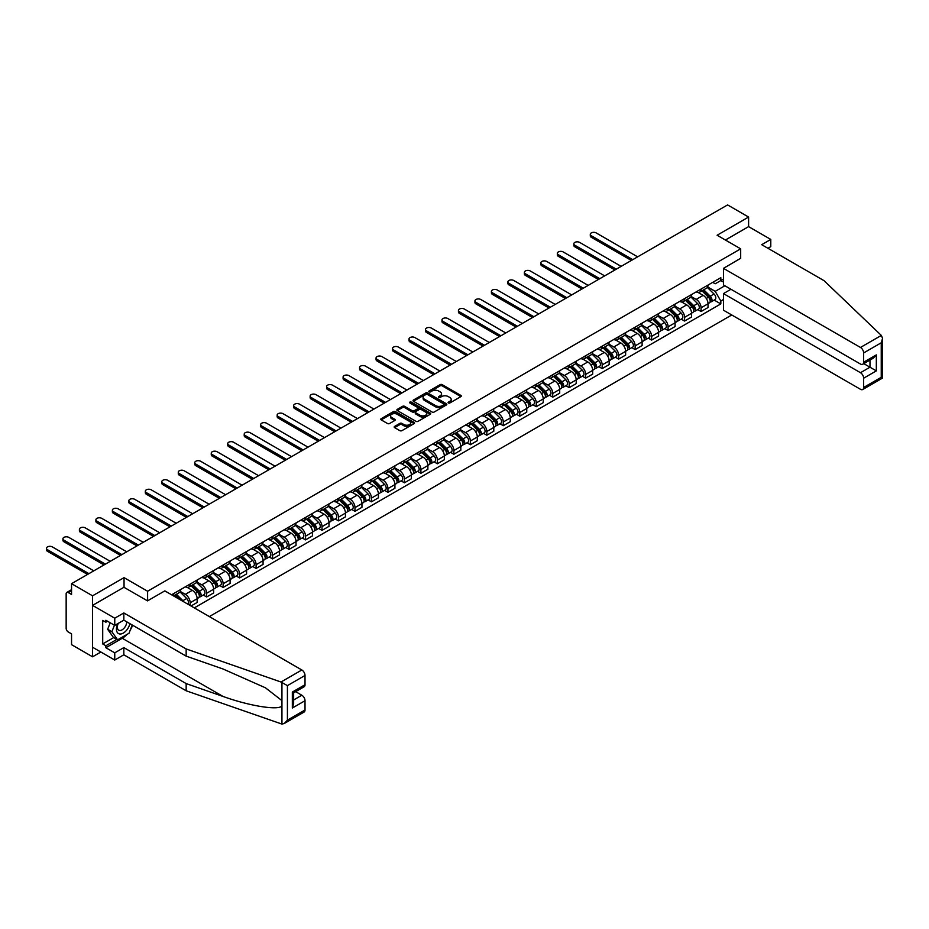 <?xml version="1.0" encoding="UTF-8"?>
<svg xmlns="http://www.w3.org/2000/svg" width="929" height="929" viewBox="0 0 929 929"><rect width="100%" height="100%" fill="white"/><g stroke="black" fill="none" stroke-linecap="round" stroke-linejoin="round"><path stroke-width="1.39" d="M448.393 402.977A1.022 0.592 0 0 0 449.845 402.977L460.865 396.613A1.463 0.848 0 0 0 461.295 396.009A1.463 0.848 0 0 0 460.865 395.417L442.204 384.641A1.463 0.848 0 0 0 440.125 384.641L429.105 391.004A1.022 0.592 0 0 0 430.568 391.841L431.985 391.016A4.691 2.706 0 0 1 438.627 391.016L440.183 391.91A4.691 2.706 0 0 1 441.554 393.826A4.691 2.706 0 0 1 440.183 395.742L438.755 396.567A1.022 0.592 0 0 0 440.207 397.403L441.635 396.578A4.691 2.706 0 0 1 448.266 396.578L449.822 397.484A4.691 2.706 0 0 1 451.204 399.4A4.691 2.706 0 0 1 449.822 401.316L448.393 402.141A1.022 0.592 0 0 0 448.393 402.977L448.393 402.141M394.604 426.423A1.463 0.848 0 0 0 394.175 427.026A1.463 0.848 0 0 0 394.604 427.63L399.842 430.65A1.463 0.848 0 0 0 401.92 430.65L414.148 423.589A1.463 0.848 0 0 0 414.578 422.985A1.463 0.848 0 0 0 414.148 422.381L395.487 411.605A1.463 0.848 0 0 0 393.408 411.605L381.18 418.677A1.463 0.848 0 0 0 380.751 419.269A1.463 0.848 0 0 0 381.18 419.873L387.509 423.519A1.463 0.848 0 0 0 389.576 423.519L394.813 420.5A1.463 0.848 0 0 0 395.243 419.896A1.463 0.848 0 0 0 394.813 419.304L391.678 417.493A3.925 2.264 0 0 1 390.528 415.89A3.925 2.264 0 0 1 392.955 413.8A3.925 2.264 0 0 1 397.229 414.288L409.515 421.383A3.925 2.264 0 0 1 410.664 422.985A3.925 2.264 0 0 1 408.237 425.076A3.925 2.264 0 0 1 403.964 424.588L401.92 423.403A1.463 0.848 0 0 0 399.842 423.403L394.604 426.423L394.604 427.63M147.606 591.239L124.045 577.641L92.563 595.814L71.545 583.679L727.581 204.914L748.6 217.049L717.118 235.234L740.68 248.833L147.606 591.239L147.606 600.819M432.09 412.035A1.463 0.848 0 0 0 434.168 412.035L446.408 404.963A1.463 0.848 0 0 0 446.826 404.37A1.463 0.848 0 0 0 446.408 403.767L427.735 392.99A1.463 0.848 0 0 0 425.668 392.99L413.428 400.051A1.463 0.848 0 0 0 412.999 400.654A1.463 0.848 0 0 0 413.428 401.258L432.09 412.035M410.258 403.198A1.022 0.592 0 0 1 411.303 403.337L411.303 402.118L430.278 413.08A1.463 0.848 0 0 1 430.708 413.672A1.463 0.848 0 0 1 430.278 414.276L418.038 421.336A1.463 0.848 0 0 1 415.971 421.336L397.298 410.56L402.536 407.564L402.536 406.345L397.298 409.364A1.463 0.848 0 0 0 396.869 409.968A1.463 0.848 0 0 0 397.298 410.56L397.298 409.364M402.536 407.564A1.463 0.848 0 0 1 404.614 407.564L404.614 406.345A1.463 0.848 0 0 0 402.536 406.345M404.614 406.345L412.186 410.711A1.463 0.848 0 0 0 414.253 410.711L417.725 408.702A1.463 0.848 0 0 0 418.155 408.11A1.463 0.848 0 0 0 417.725 407.506L409.852 402.954A1.022 0.592 0 0 1 411.303 402.118M92.563 595.814L92.563 656.803L71.545 644.668L71.545 633.868L68.27 631.987A2.984 1.73 -120 0 1 66.156 628.318L66.156 593.805A2.984 1.73 -120 0 1 66.772 592.435L71.545 589.683M209.35 616.577L731.75 314.977M92.563 656.803L100.855 652.019M71.545 583.679L71.545 594.467L68.27 592.586A2.984 1.73 -120 0 0 66.772 592.435M767.935 248.287L770.791 246.638L770.791 239.438L748.6 226.63L748.6 217.049M701.07 289.082A6.875 3.971 60 0 1 699.642 292.17L706.609 288.141A6.875 3.971 -120 0 0 708.037 285.064M691.164 296.49L696.204 299.393A6.875 3.971 60 0 1 701.07 307.813L708.037 303.783A6.875 3.971 -120 0 0 703.172 295.364L698.19 292.484M708.037 303.783L708.037 307.511L701.07 311.529L697.725 309.601M699.642 292.17A6.875 3.971 60 0 1 696.262 291.857M701.07 307.813L701.07 311.529M684.58 298.604A6.875 3.971 60 0 1 683.163 301.681L690.131 297.663A6.875 3.971 -120 0 0 691.559 294.574M681.236 319.111L684.58 321.051L691.559 317.021L691.559 313.294A6.875 3.971 -120 0 0 686.694 304.886L681.712 302.006M683.163 301.681A6.875 3.971 60 0 1 679.773 301.379M674.686 306.001L679.726 308.904A6.875 3.971 60 0 1 684.58 317.323L684.58 321.051M668.102 308.114A6.875 3.971 60 0 1 666.685 311.203L673.653 307.174A6.875 3.971 -120 0 0 675.081 304.085M664.758 328.634L668.102 330.561L675.081 326.532L675.081 322.816A6.875 3.971 -120 0 0 670.215 314.397L665.222 311.517M666.685 311.203A6.875 3.971 60 0 1 663.294 310.89M658.208 315.512L663.248 318.426A6.875 3.971 60 0 1 668.102 326.834L668.102 330.561M651.624 317.625A6.875 3.971 60 0 1 650.195 320.714L657.175 316.684A6.875 3.971 -120 0 0 658.591 313.607M648.279 338.144L651.624 340.072L658.591 336.054L658.591 332.327A6.875 3.971 -120 0 0 653.737 323.907L648.744 321.028M650.195 320.714A6.875 3.971 60 0 1 646.816 320.4M641.73 325.034L646.77 327.937A6.875 3.971 60 0 1 651.624 336.356L651.624 340.072M635.146 327.147A6.875 3.971 60 0 1 633.717 330.225L640.696 326.207A6.875 3.971 -120 0 0 642.113 323.118M631.801 347.655L635.146 349.594L642.113 345.565L642.113 341.849A6.875 3.971 -120 0 0 637.259 333.43L632.266 330.55M633.717 330.225A6.875 3.971 60 0 1 630.338 329.923M625.252 334.545L630.28 337.448A6.875 3.971 60 0 1 635.146 345.867L635.146 349.594M618.668 336.658A6.875 3.971 60 0 1 617.239 339.747L624.218 335.717A6.875 3.971 -120 0 0 625.635 332.628M615.323 357.177L618.668 359.105L625.635 355.075L625.635 351.359A6.875 3.971 -120 0 0 620.781 342.94L615.788 340.06M617.239 339.747A6.875 3.971 60 0 1 613.86 339.433M608.774 344.055L613.802 346.97A6.875 3.971 60 0 1 618.668 355.389L618.668 359.105M602.178 346.169A6.875 3.971 60 0 1 600.761 349.258L607.729 345.228A6.875 3.971 -120 0 0 609.157 342.151M598.845 366.688L602.178 368.616L609.157 364.598L609.157 360.87A6.875 3.971 -120 0 0 604.291 352.451L599.31 349.571M600.761 349.258A6.875 3.971 60 0 1 597.382 348.944M592.284 353.577L597.324 356.481A6.875 3.971 60 0 1 602.178 364.9L602.178 368.616M585.7 355.691A6.875 3.971 60 0 1 584.283 358.768L591.25 354.75A6.875 3.971 -120 0 0 592.679 351.661M582.355 376.199L585.7 378.138L592.679 374.108L592.679 370.392A6.875 3.971 -120 0 0 587.813 361.973L582.82 359.093M584.283 358.768A6.875 3.971 60 0 1 580.892 358.466M575.806 363.088L580.846 365.991A6.875 3.971 60 0 1 585.7 374.41L585.7 378.138M569.222 365.202A6.875 3.971 60 0 1 567.805 368.29L574.772 364.261A6.875 3.971 -120 0 0 576.201 361.172M565.877 385.721L569.222 387.648L576.201 383.619L576.201 379.903A6.875 3.971 -120 0 0 571.335 371.484L566.342 368.604M567.805 368.29A6.875 3.971 60 0 1 564.414 367.977M559.328 372.599L564.367 375.513A6.875 3.971 60 0 1 569.222 383.932L569.222 387.648M552.743 374.712A6.875 3.971 60 0 1 551.315 377.801L558.294 373.783A6.875 3.971 -120 0 0 559.711 370.694M549.399 395.231L552.743 397.159L559.711 393.141L559.711 389.414A6.875 3.971 -120 0 0 554.857 380.995L549.863 378.115M551.315 377.801A6.875 3.971 60 0 1 547.936 377.488M542.85 382.121L547.878 385.024A6.875 3.971 60 0 1 552.743 393.443L552.743 397.159M536.265 384.234A6.875 3.971 60 0 1 534.837 387.323L541.816 383.294A6.875 3.971 -120 0 0 543.233 380.205M532.921 404.742L536.265 406.681L543.233 402.652L543.233 398.936A6.875 3.971 -120 0 0 538.379 390.517L533.385 387.637M534.837 387.323A6.875 3.971 60 0 1 531.458 387.01M526.371 391.632L531.4 394.535A6.875 3.971 60 0 1 536.265 402.954L536.265 406.681M519.787 393.745A6.875 3.971 60 0 1 518.359 396.834L525.326 392.804A6.875 3.971 -120 0 0 526.755 389.727M516.443 414.264L519.787 416.192L526.755 412.162L526.755 408.446A6.875 3.971 -120 0 0 521.901 400.027L516.907 397.147M518.359 396.834A6.875 3.971 60 0 1 514.98 396.52M509.882 401.142L514.921 404.057A6.875 3.971 60 0 1 519.787 412.476L519.787 416.192M503.297 403.267A6.875 3.971 60 0 1 501.881 406.345L508.848 402.327A6.875 3.971 -120 0 0 510.276 399.238M499.965 423.775L503.297 425.703L510.276 421.685L510.276 417.957A6.875 3.971 -120 0 0 505.411 409.55L500.429 406.658M501.881 406.345A6.875 3.971 60 0 1 498.501 406.043M493.404 410.664L498.443 413.568A6.875 3.971 60 0 1 503.297 421.987L503.297 425.703M486.819 412.778A6.875 3.971 60 0 1 485.402 415.867L492.37 411.837A6.875 3.971 -120 0 0 493.798 408.748M483.475 433.297L486.819 435.225L493.798 431.195L493.798 427.479A6.875 3.971 -120 0 0 488.933 419.06L483.939 416.18M485.402 415.867A6.875 3.971 60 0 1 482.012 415.553M476.925 420.175L481.965 423.09A6.875 3.971 60 0 1 486.819 431.497L486.819 435.225M470.341 422.289A6.875 3.971 60 0 1 468.924 425.377L475.892 421.348A6.875 3.971 -120 0 0 477.309 418.271M466.997 442.808L470.341 444.736L477.309 440.706L477.309 436.99A6.875 3.971 -120 0 0 472.455 428.571L467.461 425.691M468.924 425.377A6.875 3.971 60 0 1 465.534 425.064M460.447 429.697L465.487 432.6A6.875 3.971 60 0 1 470.341 441.02L470.341 444.736M453.863 431.811A6.875 3.971 60 0 1 452.435 434.888L459.414 430.87A6.875 3.971 -120 0 0 460.83 427.781M450.519 452.318L453.863 454.246L460.83 450.228L460.83 446.501A6.875 3.971 -120 0 0 455.976 438.093L450.983 435.202M452.435 434.888A6.875 3.971 60 0 1 449.055 434.586M443.969 439.208L448.997 442.111A6.875 3.971 60 0 1 453.863 450.53L453.863 454.246M437.385 441.321A6.875 3.971 60 0 1 435.956 444.41L442.936 440.381A6.875 3.971 -120 0 0 444.352 437.292M434.04 461.841L437.385 463.768L444.352 459.739L444.352 456.023A6.875 3.971 -120 0 0 439.498 447.604L434.505 444.724M435.956 444.41A6.875 3.971 60 0 1 432.577 444.097M427.491 448.719L432.519 451.633A6.875 3.971 60 0 1 437.385 460.041L437.385 463.768M420.907 450.832A6.875 3.971 60 0 1 419.478 453.921L426.446 449.891A6.875 3.971 -120 0 0 427.874 446.814M417.562 471.351L420.907 473.279L427.874 469.261L427.874 465.534A6.875 3.971 -120 0 0 423.009 457.114L418.027 454.235M419.478 453.921A6.875 3.971 60 0 1 416.099 453.607M411.001 458.241L416.041 461.144A6.875 3.971 60 0 1 420.907 469.563L420.907 473.279M404.417 460.354A6.875 3.971 60 0 1 403 463.432L409.968 459.414A6.875 3.971 -120 0 0 411.396 456.325M401.073 480.862L404.417 482.801L411.396 478.772L411.396 475.044A6.875 3.971 -120 0 0 406.53 466.637L401.549 463.757M403 463.432A6.875 3.971 60 0 1 399.609 463.13M394.523 467.751L399.563 470.655A6.875 3.971 60 0 1 404.417 479.074L404.417 482.801M387.939 469.865A6.875 3.971 60 0 1 386.522 472.954L393.49 468.924A6.875 3.971 -120 0 0 394.918 465.835M384.594 490.384L387.939 492.312L394.918 488.282L394.918 484.566A6.875 3.971 -120 0 0 390.052 476.147L385.059 473.267M386.522 472.954A6.875 3.971 60 0 1 383.131 472.64M378.045 477.262L383.085 480.177A6.875 3.971 60 0 1 387.939 488.584L387.939 492.312M371.461 479.376A6.875 3.971 60 0 1 370.032 482.465L377.011 478.435A6.875 3.971 -120 0 0 378.428 475.358M368.116 499.895L371.461 501.823L378.428 497.805L378.428 494.077A6.875 3.971 -120 0 0 373.574 485.658L368.581 482.778M370.032 482.465A6.875 3.971 60 0 1 366.653 482.151M361.567 486.784L366.607 489.688A6.875 3.971 60 0 1 371.461 498.107L371.461 501.823M354.983 488.898A6.875 3.971 60 0 1 353.554 491.975L360.533 487.957A6.875 3.971 -120 0 0 361.95 484.868M351.638 509.406L354.983 511.345L361.95 507.315L361.95 503.599A6.875 3.971 -120 0 0 357.096 495.18L352.103 492.3M353.554 491.975A6.875 3.971 60 0 1 350.175 491.673M345.089 496.295L350.117 499.198A6.875 3.971 60 0 1 354.983 507.617L354.983 511.345M338.504 498.408A6.875 3.971 60 0 1 337.076 501.497L344.055 497.468A6.875 3.971 -120 0 0 345.472 494.379M335.16 518.928L338.504 520.855L345.472 516.826L345.472 513.11A6.875 3.971 -120 0 0 340.618 504.691L335.624 501.811M337.076 501.497A6.875 3.971 60 0 1 333.697 501.184M328.611 505.806L333.639 508.72A6.875 3.971 60 0 1 338.504 517.139L338.504 520.855M322.015 507.919A6.875 3.971 60 0 1 320.598 511.008L327.565 506.979A6.875 3.971 -120 0 0 328.994 503.901M318.682 528.438L322.015 530.366L328.994 526.348L328.994 522.621A6.875 3.971 -120 0 0 324.128 514.202L319.146 511.322M320.598 511.008A6.875 3.971 60 0 1 317.219 510.695M312.121 515.328L317.161 518.231A6.875 3.971 60 0 1 322.015 526.65L322.015 530.366M305.536 517.441A6.875 3.971 60 0 1 304.12 520.519L311.087 516.501A6.875 3.971 -120 0 0 312.516 513.412M302.192 537.949L305.536 539.888L312.516 535.859L312.516 532.143A6.875 3.971 -120 0 0 307.65 523.724L302.668 520.844M304.12 520.519A6.875 3.971 60 0 1 300.729 520.217M295.643 524.839L300.682 527.742A6.875 3.971 60 0 1 305.536 536.161L305.536 539.888M289.058 526.952A6.875 3.971 60 0 1 287.642 530.041L294.609 526.011A6.875 3.971 -120 0 0 296.037 522.934M285.714 547.471L289.058 549.399L296.037 545.369L296.037 541.653A6.875 3.971 -120 0 0 291.172 533.234L286.178 530.354M287.642 530.041A6.875 3.971 60 0 1 284.251 529.727M279.164 534.349L284.204 537.264A6.875 3.971 60 0 1 289.058 545.683L289.058 549.399M272.58 536.474A6.875 3.971 60 0 1 271.152 539.552L278.131 535.534A6.875 3.971 -120 0 0 279.548 532.445M269.236 556.982L272.58 558.91L279.548 554.892L279.548 551.164A6.875 3.971 -120 0 0 274.694 542.745L269.7 539.865M271.152 539.552A6.875 3.971 60 0 1 267.773 539.238M262.686 543.871L267.715 546.775A6.875 3.971 60 0 1 272.58 555.194L272.58 558.91M256.102 545.985A6.875 3.971 60 0 1 254.674 549.074L261.653 545.044A6.875 3.971 -120 0 0 263.07 541.955M252.758 566.504L256.102 568.432L263.07 564.402L263.07 560.686A6.875 3.971 -120 0 0 258.216 552.267L253.222 549.387M254.674 549.074A6.875 3.971 60 0 1 251.294 548.76M246.208 553.382L251.236 556.285A6.875 3.971 60 0 1 256.102 564.704L256.102 568.432M239.624 555.496A6.875 3.971 60 0 1 238.196 558.584L245.163 554.555A6.875 3.971 -120 0 0 246.591 551.478M236.28 576.015L239.624 577.943L246.591 573.913L246.591 570.197A6.875 3.971 -120 0 0 241.737 561.778L236.744 558.898M238.196 558.584A6.875 3.971 60 0 1 234.816 558.271M229.718 562.893L234.758 565.807A6.875 3.971 60 0 1 239.624 574.227L239.624 577.943M223.134 565.018A6.875 3.971 60 0 1 221.717 568.095L228.685 564.077A6.875 3.971 -120 0 0 230.113 560.988M219.801 585.525L223.134 587.453L230.113 583.435L230.113 579.708A6.875 3.971 -120 0 0 225.248 571.3L220.266 568.409M221.717 568.095A6.875 3.971 60 0 1 218.338 567.793M213.24 572.415L218.28 575.318A6.875 3.971 60 0 1 223.134 583.737L223.134 587.453M206.656 574.528A6.875 3.971 60 0 1 205.239 577.617L212.207 573.588A6.875 3.971 -120 0 0 213.635 570.499M203.312 595.048L206.656 596.975L213.635 592.946L213.635 589.23A6.875 3.971 -120 0 0 208.77 580.811L203.776 577.931M205.239 577.617A6.875 3.971 60 0 1 201.848 577.304M196.762 581.926L201.802 584.84A6.875 3.971 60 0 1 206.656 593.248L206.656 596.975M190.178 584.039A6.875 3.971 60 0 1 188.761 587.128L195.729 583.098A6.875 3.971 -120 0 0 197.145 580.021M191.026 605.998L197.157 602.456L197.157 598.74A6.875 3.971 -120 0 0 192.291 590.321L187.298 587.442M188.761 587.128A6.875 3.971 60 0 1 185.37 586.814M180.284 591.448L185.324 594.351A6.875 3.971 60 0 1 190.178 602.77L190.178 605.511M173.549 595.907L179.251 592.621A6.875 3.971 -120 0 0 180.667 589.532M173.7 593.561A6.875 3.971 60 0 1 173.189 595.698M723.459 282.068L720.823 280.546L715.225 283.775L712.74 282.346M707.654 286.968L715.225 291.346L724.887 285.76M723.459 299.51L720.823 301.042L715.225 291.346M194.3 607.891L720.823 303.911L720.823 301.042M723.459 279.025L720.823 280.546L720.823 277.678L171.586 594.781M740.68 248.833L740.68 258.401M124.045 577.641L124.045 587.337M714.204 300.09L720.823 303.911M448.812 403.116L449.822 402.536A4.691 2.706 0 0 0 451.204 400.62L451.204 399.4M441.554 393.826L441.554 395.046A4.691 2.706 0 0 1 440.183 396.962L439.162 397.554M460.865 395.417L460.865 396.613L442.204 385.86A1.463 0.848 0 0 0 440.125 385.86L429.523 391.98M446.408 403.767L446.408 404.963L427.735 394.21A1.463 0.848 0 0 0 425.668 394.21L413.451 401.27M443.807 404.789A1.022 0.592 0 0 0 443.807 403.952L427.421 394.488A1.022 0.592 0 0 0 425.97 394.488L424.472 395.359A4.691 2.706 0 0 0 423.101 397.275A4.691 2.706 0 0 0 424.472 399.191L435.666 405.648A4.691 2.706 0 0 0 442.309 405.648L443.807 404.789L443.807 406.008A1.022 0.592 0 0 0 444.108 405.59L444.108 404.37M423.101 397.275L423.101 398.495A4.691 2.706 0 0 0 424.472 400.411L424.472 399.191M443.807 406.008L442.309 406.879A4.691 2.706 0 0 1 435.666 406.879L424.472 400.411M404.614 407.564L412.186 411.93A1.463 0.848 0 0 0 414.253 411.93L417.725 409.921A1.463 0.848 0 0 0 418.155 409.329L418.155 408.11M411.303 403.337L430.255 414.288M420.036 415.251A3.925 2.264 0 0 0 424.309 415.739A3.925 2.264 0 0 0 426.736 413.649A3.925 2.264 0 0 0 425.587 412.046L421.255 409.55A1.463 0.848 0 0 0 419.176 409.55L415.704 411.547A1.463 0.848 0 0 0 415.275 412.151A1.463 0.848 0 0 0 415.704 412.743L420.036 415.251L420.036 416.471A3.925 2.264 0 0 0 424.309 416.958A3.925 2.264 0 0 0 426.736 414.868L426.736 413.649M415.275 412.151L415.275 413.37A1.463 0.848 0 0 0 415.704 413.962L415.704 412.743M420.036 416.471L415.704 413.962M410.664 422.985L410.664 424.205A3.925 2.264 0 0 1 408.237 426.295A3.925 2.264 0 0 1 403.964 425.807L401.92 424.623A1.463 0.848 0 0 0 399.842 424.623L394.628 427.642M390.528 415.89L390.528 417.109A3.925 2.264 0 0 0 391.678 418.712L391.678 417.493M394.79 420.512L391.678 418.712M414.137 423.601L395.487 412.836A1.463 0.848 0 0 0 393.408 412.836L381.192 419.885M701.952 290.835L708.444 297.245A3.739 2.16 60 0 1 709.431 302.842L708.037 303.644M703.241 292.112L705.994 293.703M637.631 256.845L596.163 232.912A3.437 1.986 -0 0 0 592.412 232.482A3.437 1.986 -0 0 0 590.298 234.317A3.437 1.986 -0 0 0 591.297 235.722L632.765 259.655M702.672 290.417L709.779 297.431A1.788 1.034 60 0 1 710.255 300.125A1.788 1.034 60 0 1 710.093 300.183M703.752 289.802L710.244 296.2A3.739 2.16 60 0 1 711.219 301.809A3.739 2.16 60 0 1 710.093 301.925M707.375 287.433L714.041 294.005A3.739 2.16 60 0 1 715.028 299.614L711.219 301.809M631.395 260.445L591.297 237.301A3.437 1.986 180 0 1 590.298 235.896L590.298 234.317M685.474 300.346L691.966 306.756A3.739 2.16 60 0 1 692.953 312.353L691.559 313.166M686.763 301.623L689.515 303.214M621.141 266.368L579.684 242.423A3.437 1.986 -0 0 0 575.934 241.993A3.437 1.986 -0 0 0 573.82 243.828A3.437 1.986 -0 0 0 574.819 245.233L616.287 269.166M686.194 299.939L693.301 306.953A1.788 1.034 60 0 1 693.777 309.636A1.788 1.034 60 0 1 693.615 309.705M687.263 299.312L693.754 305.722A3.739 2.16 60 0 1 694.741 311.32A3.739 2.16 60 0 1 693.615 311.436M690.897 296.955L697.563 303.528A3.739 2.16 60 0 1 698.55 309.125L694.741 311.32M614.917 269.967L574.819 246.824A3.437 1.986 180 0 1 573.82 245.419L573.82 243.828M668.996 309.868L675.488 316.266A3.739 2.16 60 0 1 676.463 321.875L675.069 322.677M670.285 311.145L673.037 312.736M604.663 275.878L563.206 251.945A3.437 1.986 -0 0 0 559.455 251.515A3.437 1.986 -0 0 0 557.33 253.35A3.437 1.986 -0 0 0 558.341 254.743L599.809 278.688M669.716 309.45L676.823 316.464A1.788 1.034 60 0 1 677.299 319.146A1.788 1.034 60 0 1 677.125 319.216M670.784 308.834L677.276 315.233A3.739 2.16 60 0 1 678.263 320.83A3.739 2.16 60 0 1 677.136 320.958M674.419 306.465L681.085 313.038A3.739 2.16 60 0 1 682.072 318.635L678.263 320.83M598.427 279.478L558.341 256.334A3.437 1.986 180 0 1 557.33 254.929L557.33 253.35M881.331 335.415L882.55 338.377L881.238 342.789L863.645 352.939A4.482 2.59 -120 0 0 860.475 347.458L881.331 335.415L824.035 280.663L761.699 244.687L770.791 239.438M730.96 289.267L723.459 293.599L723.459 310.193L860.475 389.297A4.482 2.59 -120 0 0 862.716 389.518A4.482 2.59 -120 0 0 863.645 387.463L863.645 378.196A4.482 2.59 -120 0 0 860.475 372.703L869.985 367.21L876.326 370.88L863.645 378.196M723.459 293.599L860.475 372.703M740.68 258.285L723.459 268.353L723.459 284.936L860.475 364.04A4.482 2.59 -120 0 0 862.716 364.261A4.482 2.59 -120 0 0 863.645 362.217L863.645 352.939M723.459 268.353L860.475 347.458M748.6 226.63L725.41 240.019M863.796 363.645L869.985 367.21L869.985 360.069M863.645 362.217L876.326 354.89L873.155 358.246L862.716 364.261M863.645 387.463L881.238 377.313L881.9 377.697M126.913 634.472A16.803 9.708 -60 0 1 122.256 638.269L105.871 647.722L114.755 652.843L123.836 647.594L186.16 683.581L186.16 690.781L281.94 724.086L284.251 723.494L287.421 720.149L305.014 709.988A4.482 2.59 60 0 1 304.085 712.044L284.251 723.494M186.16 683.581L223.006 696.436C249.181 705.947 278.491 710.662 281.94 705.924L281.94 700.617L265.473 687.82L223.006 668.985L186.16 656.129L123.836 620.154L114.755 625.391L105.871 620.27L105.871 622.221L102.713 620.398L102.713 643.936L105.871 645.771L116.868 639.419M114.755 652.843L114.755 660.043L92.563 647.234L92.563 605.394L123.94 587.279L147.502 600.877L164.828 590.879L301.844 669.983A4.482 2.59 60 0 1 305.014 675.464L305.014 684.743A4.482 2.59 60 0 1 304.085 686.786L293.645 692.813L293.645 703.625L292.333 708.037L292.333 692.059C294.04 693.046 294.04 693.046 292.333 692.059L305.014 684.743M123.836 647.594L123.836 654.794L114.755 660.043M186.16 690.781L123.836 654.794M305.014 675.464L287.421 685.625L280.988 682.014L186.16 648.941L123.836 612.954L114.755 618.203L114.755 625.391M114.755 618.203L92.563 605.394M105.871 647.722L105.871 645.771M123.836 612.954L123.836 620.154M186.16 648.941L186.16 656.129M293.645 699.967L301.844 695.229A4.482 2.59 60 0 1 305.014 700.721L305.014 709.988M301.844 695.229L295.654 691.664M132.638 625.229A16.803 9.708 -60 0 1 130.246 630.083M107.567 621.246L105.871 622.221M102.713 643.936L113.698 637.596M117.774 623.649A9.708 5.609 120 0 0 116.439 629.119A9.708 5.609 120 0 0 122.303 633.578A9.708 5.609 120 0 0 129.886 623.638M118.297 623.347A6.654 3.844 120 0 0 117.356 627.145A6.654 3.844 120 0 0 118.738 630.187A6.654 3.844 120 0 0 123.812 628.457A6.654 3.844 120 0 0 126.762 621.838M132.22 624.985L129.015 633.264L117.6 639.849L113.384 637.41L107.671 629.293L110.203 622.767M117.6 639.849L111.898 631.732L114.43 625.217M107.671 629.293L111.898 631.732M652.506 319.379L658.998 325.789A3.739 2.16 60 0 1 659.985 331.386L658.591 332.187M653.807 320.656L656.559 322.247M588.185 285.4L546.716 261.455A3.437 1.986 -0 0 0 542.977 261.026A3.437 1.986 -0 0 0 540.852 262.861A3.437 1.986 -0 0 0 541.862 264.266L583.331 288.199M653.226 318.961L660.345 325.974A1.788 1.034 60 0 1 660.809 328.669A1.788 1.034 60 0 1 660.647 328.727M654.306 318.345L660.798 324.744A3.739 2.16 60 0 1 661.785 330.352A3.739 2.16 60 0 1 660.658 330.469M657.941 315.976L664.607 322.549A3.739 2.16 60 0 1 665.582 328.158L661.785 330.352M581.949 288.989L541.862 265.845A3.437 1.986 180 0 1 540.852 264.44L540.852 262.861M636.028 328.901L642.52 335.299A3.739 2.16 60 0 1 643.507 340.897L642.113 341.709M637.329 330.178L640.081 331.758M571.707 294.911L530.238 270.966A3.437 1.986 -0 0 0 526.499 270.536A3.437 1.986 -0 0 0 524.374 272.371A3.437 1.986 -0 0 0 525.384 273.776L566.841 297.71M636.748 328.483L643.855 335.497A1.788 1.034 60 0 1 644.331 338.179A1.788 1.034 60 0 1 644.169 338.249M637.828 327.856L644.32 334.266A3.739 2.16 60 0 1 645.307 339.863A3.739 2.16 60 0 1 644.18 339.979M641.463 325.498L648.117 332.071A3.739 2.16 60 0 1 649.104 337.668L645.307 339.863M565.471 298.511L525.384 275.367A3.437 1.986 180 0 1 524.374 273.962L524.374 272.371M619.55 338.411L626.041 344.81A3.739 2.16 60 0 1 627.029 350.419L625.635 351.22M620.851 339.689L623.603 341.28M555.228 304.422L513.76 280.488A3.437 1.986 -0 0 0 510.021 280.059A3.437 1.986 -0 0 0 507.896 281.893A3.437 1.986 -0 0 0 508.906 283.287L550.363 307.232M620.27 337.993L627.377 345.007A1.788 1.034 60 0 1 627.853 347.701A1.788 1.034 60 0 1 627.69 347.76M621.35 337.378L627.841 343.776A3.739 2.16 60 0 1 628.828 349.374A3.739 2.16 60 0 1 627.69 349.501M624.985 335.009L631.639 341.582A3.739 2.16 60 0 1 632.626 347.179L628.828 349.374M548.993 308.022L508.906 284.878A3.437 1.986 180 0 1 507.896 283.473L507.896 281.893M603.072 347.922L609.563 354.332A3.739 2.16 60 0 1 610.55 359.929L609.157 360.731M604.361 349.199L607.113 350.79M538.75 313.944L497.282 289.999A3.437 1.986 -0 0 0 493.531 289.569A3.437 1.986 -0 0 0 491.418 291.404A3.437 1.986 -0 0 0 492.416 292.809L533.885 316.743M603.792 347.504L610.899 354.518A1.788 1.034 60 0 1 611.375 357.212A1.788 1.034 60 0 1 611.212 357.27M604.872 346.889L611.363 353.299A3.739 2.16 60 0 1 612.339 358.896A3.739 2.16 60 0 1 611.212 359.012M608.495 344.52L615.161 351.092A3.739 2.16 60 0 1 616.148 356.701L612.339 358.896M532.514 317.532L492.416 294.388A3.437 1.986 180 0 1 491.418 292.983L491.418 291.404M586.594 357.444L593.085 363.843A3.739 2.16 60 0 1 594.072 369.44L592.679 370.253M587.883 358.722L590.635 360.301M522.261 323.455L480.804 299.51A3.437 1.986 -0 0 0 477.053 299.08A3.437 1.986 -0 0 0 474.94 300.915A3.437 1.986 -0 0 0 475.938 302.32L517.407 326.265M587.314 357.026L594.421 364.04A1.788 1.034 60 0 1 594.897 366.723A1.788 1.034 60 0 1 594.734 366.792M588.382 356.399L594.874 362.809A3.739 2.16 60 0 1 595.861 368.407A3.739 2.16 60 0 1 594.734 368.523M592.017 354.042L598.682 360.615A3.739 2.16 60 0 1 599.669 366.212L595.861 368.407M516.036 327.054L475.938 303.911A3.437 1.986 180 0 1 474.94 302.506L474.94 300.915M570.116 366.955L576.607 373.353A3.739 2.16 60 0 1 577.583 378.962L576.189 379.764M571.405 368.232L574.157 369.823M505.782 332.965L464.326 309.032A3.437 1.986 -0 0 0 460.575 308.602A3.437 1.986 -0 0 0 458.45 310.437A3.437 1.986 -0 0 0 459.46 311.83L500.928 335.775M570.836 366.537L577.943 373.551A1.788 1.034 60 0 1 578.407 376.245A1.788 1.034 60 0 1 578.244 376.303M571.904 365.921L578.395 372.32A3.739 2.16 60 0 1 579.382 377.917A3.739 2.16 60 0 1 578.256 378.045M575.539 363.553L582.204 370.125A3.739 2.16 60 0 1 583.191 375.722L579.382 377.917M499.547 336.565L459.46 313.421A3.437 1.986 180 0 1 458.45 312.016L458.45 310.437M553.626 376.466L560.117 382.876A3.739 2.16 60 0 1 561.104 388.473L559.711 389.274M554.927 377.743L557.679 379.334M489.304 342.487L447.836 318.542A3.437 1.986 -0 0 0 444.097 318.113A3.437 1.986 -0 0 0 441.972 319.948A3.437 1.986 -0 0 0 442.982 321.353L484.45 345.286M554.346 376.048L561.464 383.062A1.788 1.034 60 0 1 561.929 385.756A1.788 1.034 60 0 1 561.766 385.825M555.426 375.432L561.917 381.842A3.739 2.16 60 0 1 562.904 387.439A3.739 2.16 60 0 1 561.778 387.556M559.061 373.063L565.726 379.636A3.739 2.16 60 0 1 566.702 385.245L562.904 387.439M483.068 346.087L442.982 322.932A3.437 1.986 180 0 1 441.972 321.539L441.972 319.948M537.148 385.988L543.639 392.386A3.739 2.16 60 0 1 544.626 397.984L543.233 398.796M538.448 387.265L541.201 388.845M472.826 351.998L431.358 328.065A3.437 1.986 -0 0 0 427.619 327.623A3.437 1.986 -0 0 0 425.494 329.458A3.437 1.986 -0 0 0 426.504 330.863L467.961 354.808M537.868 385.57L544.975 392.584A1.788 1.034 60 0 1 545.451 395.266A1.788 1.034 60 0 1 545.288 395.336M538.948 384.943L545.439 391.353A3.739 2.16 60 0 1 546.426 396.95A3.739 2.16 60 0 1 545.3 397.066M542.582 382.585L549.236 389.158A3.739 2.16 60 0 1 550.223 394.755L546.426 396.95M466.59 355.598L426.504 332.454A3.437 1.986 180 0 1 425.494 331.049L425.494 329.458M520.67 395.499L527.161 401.909A3.739 2.16 60 0 1 528.148 407.506L526.755 408.307M521.959 396.776L524.711 398.367M456.348 361.509L414.88 337.575A3.437 1.986 -0 0 0 411.141 337.146A3.437 1.986 -0 0 0 409.015 338.98A3.437 1.986 -0 0 0 410.026 340.374L451.482 364.319M521.39 395.08L528.496 402.094A1.788 1.034 60 0 1 528.973 404.789A1.788 1.034 60 0 1 528.81 404.847M522.47 394.465L528.961 400.863A3.739 2.16 60 0 1 529.948 406.461A3.739 2.16 60 0 1 528.81 406.588M526.093 392.096L532.758 398.669A3.739 2.16 60 0 1 533.745 404.266L529.948 406.461M450.112 365.109L410.026 341.965A3.437 1.986 180 0 1 409.015 340.56L409.015 338.98M504.192 405.009L510.683 411.419A3.739 2.16 60 0 1 511.67 417.016L510.276 417.818M505.481 406.287L508.233 407.877M439.858 371.031L398.402 347.086A3.437 1.986 -0 0 0 394.651 346.656A3.437 1.986 -0 0 0 392.537 348.491A3.437 1.986 -0 0 0 393.536 349.896L435.004 373.83M504.911 404.603L512.018 411.617A1.788 1.034 60 0 1 512.494 414.299A1.788 1.034 60 0 1 512.332 414.369M505.98 403.976L512.483 410.386A3.739 2.16 60 0 1 513.458 415.983A3.739 2.16 60 0 1 512.332 416.099M509.615 401.618L516.28 408.191A3.739 2.16 60 0 1 517.267 413.788L513.458 415.983M433.634 374.631L393.536 351.476A3.437 1.986 180 0 1 392.537 350.082L392.537 348.491M487.713 414.531L494.205 420.93A3.739 2.16 60 0 1 495.192 426.527L493.798 427.34M489.002 415.809L491.755 417.4M423.38 380.542L381.924 356.608A3.437 1.986 -0 0 0 378.173 356.179A3.437 1.986 -0 0 0 376.059 358.002A3.437 1.986 -0 0 0 377.058 359.407L418.526 383.352M488.433 414.113L495.54 421.127A1.788 1.034 60 0 1 496.016 423.81A1.788 1.034 60 0 1 495.854 423.879M489.502 413.486L495.993 419.896A3.739 2.16 60 0 1 496.98 425.494A3.739 2.16 60 0 1 495.854 425.621M493.136 411.129L499.802 417.702A3.739 2.16 60 0 1 500.789 423.299L496.98 425.494M417.156 384.141L377.058 360.998A3.437 1.986 180 0 1 376.059 359.593L376.059 358.002M471.224 424.042L477.727 430.452A3.739 2.16 60 0 1 478.702 436.049L477.309 436.851M472.524 425.319L475.276 426.91M406.902 390.052L365.434 366.119A3.437 1.986 -0 0 0 361.695 365.689A3.437 1.986 -0 0 0 359.569 367.524A3.437 1.986 -0 0 0 360.58 368.929L402.048 392.862M471.944 423.624L479.062 430.638A1.788 1.034 60 0 1 479.527 433.332A1.788 1.034 60 0 1 479.364 433.39M473.024 423.009L479.515 429.407A3.739 2.16 60 0 1 480.502 435.016A3.739 2.16 60 0 1 479.376 435.132M476.658 420.64L483.324 427.212A3.739 2.16 60 0 1 484.311 432.809L480.502 435.016M400.666 393.652L360.58 370.508A3.437 1.986 180 0 1 359.569 369.103L359.569 367.524M454.745 433.553L461.237 439.963A3.739 2.16 60 0 1 462.224 445.56L460.83 446.361M456.046 434.83L458.798 436.421M390.424 399.575L348.956 375.63A3.437 1.986 -0 0 0 345.216 375.2A3.437 1.986 -0 0 0 343.091 377.035A3.437 1.986 -0 0 0 344.102 378.44L385.558 402.373M455.465 433.146L462.584 440.16A1.788 1.034 60 0 1 463.048 442.843A1.788 1.034 60 0 1 462.886 442.912M456.545 432.519L463.037 438.929A3.739 2.16 60 0 1 464.024 444.526A3.739 2.16 60 0 1 462.897 444.643M460.18 430.162L466.846 436.735A3.739 2.16 60 0 1 467.821 442.332L464.024 444.526M384.188 403.174L344.102 380.019A3.437 1.986 180 0 1 343.091 378.626L343.091 377.035M438.267 443.075L444.759 449.473A3.739 2.16 60 0 1 445.746 455.082L444.352 455.884M439.568 444.352L442.32 445.943M373.946 409.085L332.477 385.152A3.437 1.986 -0 0 0 328.738 384.722A3.437 1.986 -0 0 0 326.613 386.545A3.437 1.986 -0 0 0 327.623 387.95L369.08 411.895M438.987 442.657L446.094 449.671A1.788 1.034 60 0 1 446.57 452.353A1.788 1.034 60 0 1 446.408 452.423M440.067 442.03L446.559 448.44A3.739 2.16 60 0 1 447.546 454.037A3.739 2.16 60 0 1 446.419 454.165M443.702 439.672L450.356 446.245A3.739 2.16 60 0 1 451.343 451.842L447.546 454.037M367.71 412.685L327.623 389.541A3.437 1.986 180 0 1 326.613 388.136L326.613 386.545M421.789 452.586L428.281 458.996A3.739 2.16 60 0 1 429.268 464.593L427.874 465.394M423.078 453.863L425.83 455.454M357.468 418.596L315.999 394.662A3.437 1.986 -0 0 0 312.249 394.233A3.437 1.986 -0 0 0 310.135 396.068A3.437 1.986 -0 0 0 311.134 397.473L352.602 421.406M422.509 452.168L429.616 459.181A1.788 1.034 60 0 1 430.092 461.876A1.788 1.034 60 0 1 429.93 461.934M423.589 451.552L430.081 457.951A3.739 2.16 60 0 1 431.068 463.559A3.739 2.16 60 0 1 429.93 463.676M427.212 449.183L433.878 455.756A3.739 2.16 60 0 1 434.865 461.365L431.068 463.559M351.232 422.196L311.134 399.052A3.437 1.986 180 0 1 310.135 397.647L310.135 396.068M405.311 462.096L411.802 468.506A3.739 2.16 60 0 1 412.79 474.104L411.396 474.916M406.6 463.374L409.352 464.964M340.978 428.118L299.521 404.173A3.437 1.986 -0 0 0 295.77 403.743A3.437 1.986 -0 0 0 293.657 405.578A3.437 1.986 -0 0 0 294.656 406.983L336.124 430.917M406.031 461.69L413.138 468.704A1.788 1.034 60 0 1 413.614 471.386A1.788 1.034 60 0 1 413.451 471.456M407.099 461.063L413.591 467.473A3.739 2.16 60 0 1 414.578 473.07A3.739 2.16 60 0 1 413.451 473.186M410.734 458.705L417.4 465.278A3.739 2.16 60 0 1 418.387 470.875L414.578 473.07M334.754 431.718L294.656 408.574A3.437 1.986 180 0 1 293.657 407.169L293.657 405.578M388.833 471.618L395.324 478.017A3.739 2.16 60 0 1 396.311 483.626L394.906 484.427M390.122 472.896L392.874 474.487M324.5 437.629L283.043 413.695A3.437 1.986 -0 0 0 279.292 413.266A3.437 1.986 -0 0 0 277.167 415.1A3.437 1.986 -0 0 0 278.177 416.494L319.646 440.439M389.553 471.2L396.66 478.214A1.788 1.034 60 0 1 397.136 480.897A1.788 1.034 60 0 1 396.962 480.967M390.621 470.585L397.113 476.983A3.739 2.16 60 0 1 398.1 482.581A3.739 2.16 60 0 1 396.973 482.708M394.256 468.216L400.922 474.789A3.739 2.16 60 0 1 401.909 480.386L398.1 482.581M318.264 441.229L278.177 418.085A3.437 1.986 180 0 1 277.167 416.68L277.167 415.1M372.343 481.129L378.835 487.539A3.739 2.16 60 0 1 379.822 493.136L378.428 493.938M373.644 482.406L376.396 483.997M308.022 447.151L266.553 423.206A3.437 1.986 -0 0 0 262.814 422.776A3.437 1.986 -0 0 0 260.689 424.611A3.437 1.986 -0 0 0 261.699 426.016L303.168 449.95M373.063 480.711L380.182 487.725A1.788 1.034 60 0 1 380.646 490.419A1.788 1.034 60 0 1 380.484 490.477M374.143 480.096L380.635 486.494A3.739 2.16 60 0 1 381.622 492.103A3.739 2.16 60 0 1 380.495 492.219M377.778 477.727L384.443 484.299A3.739 2.16 60 0 1 385.419 489.908L381.622 492.103M301.786 450.739L261.699 427.595A3.437 1.986 180 0 1 260.689 426.19L260.689 424.611M355.865 490.651L362.356 497.05A3.739 2.16 60 0 1 363.344 502.647L361.95 503.46M357.166 491.929L359.918 493.508M291.543 456.662L250.075 432.717A3.437 1.986 -0 0 0 246.336 432.287A3.437 1.986 -0 0 0 244.211 434.122A3.437 1.986 -0 0 0 245.221 435.527L286.678 459.472M356.585 490.233L363.692 497.247A1.788 1.034 60 0 1 364.168 499.93A1.788 1.034 60 0 1 364.005 499.999M357.665 489.606L364.156 496.016A3.739 2.16 60 0 1 365.143 501.614A3.739 2.16 60 0 1 364.017 501.73M361.3 487.249L367.954 493.822A3.739 2.16 60 0 1 368.941 499.419L365.143 501.614M285.308 460.261L245.221 437.118A3.437 1.986 180 0 1 244.211 435.713L244.211 434.122M339.387 500.162L345.878 506.56A3.739 2.16 60 0 1 346.865 512.169L345.472 512.971M340.688 501.439L343.44 503.03M275.065 466.172L233.597 442.239A3.437 1.986 -0 0 0 229.858 441.809A3.437 1.986 -0 0 0 227.733 443.644A3.437 1.986 -0 0 0 228.743 445.037L270.2 468.982M340.107 499.744L347.214 506.758A1.788 1.034 60 0 1 347.69 509.452A1.788 1.034 60 0 1 347.527 509.51M341.187 499.128L347.678 505.527A3.739 2.16 60 0 1 348.665 511.124A3.739 2.16 60 0 1 347.527 511.252M344.822 496.76L351.476 503.332A3.739 2.16 60 0 1 352.463 508.929L348.665 511.124M268.829 469.772L228.743 446.628A3.437 1.986 180 0 1 227.733 445.223L227.733 443.644M322.909 509.673L329.4 516.083A3.739 2.16 60 0 1 330.387 521.68L328.994 522.481M324.198 510.95L326.95 512.541M258.587 475.694L217.119 451.749A3.437 1.986 -0 0 0 213.368 451.32A3.437 1.986 -0 0 0 211.255 453.155A3.437 1.986 -0 0 0 212.253 454.56L253.722 478.493M323.629 509.255L330.736 516.269A1.788 1.034 60 0 1 331.212 518.963A1.788 1.034 60 0 1 331.049 519.021M324.709 508.639L331.2 515.049A3.739 2.16 60 0 1 332.176 520.646A3.739 2.16 60 0 1 331.049 520.763M328.332 506.27L334.997 512.843A3.739 2.16 60 0 1 335.984 518.452L332.176 520.646M252.351 479.283L212.253 456.139A3.437 1.986 180 0 1 211.255 454.734L211.255 453.155M306.431 519.195L312.922 525.593A3.739 2.16 60 0 1 313.909 531.191L312.516 532.003M307.72 520.472L310.472 522.052M242.097 485.205L200.641 461.26A3.437 1.986 -0 0 0 196.89 460.83A3.437 1.986 -0 0 0 194.776 462.665A3.437 1.986 -0 0 0 195.775 464.07L237.243 488.015M307.151 518.777L314.257 525.791A1.788 1.034 60 0 1 314.734 528.473A1.788 1.034 60 0 1 314.571 528.543M308.219 518.15L314.71 524.56A3.739 2.16 60 0 1 315.697 530.157A3.739 2.16 60 0 1 314.571 530.273M311.854 515.792L318.519 522.365A3.739 2.16 60 0 1 319.506 527.962L315.697 530.157M235.873 488.805L195.775 465.661A3.437 1.986 180 0 1 194.776 464.256L194.776 462.665M289.953 528.706L296.444 535.116A3.739 2.16 60 0 1 297.419 540.713L296.026 541.514M291.241 529.983L293.994 531.574M225.619 494.716L184.163 470.782A3.437 1.986 -0 0 0 180.412 470.353A3.437 1.986 -0 0 0 178.287 472.187A3.437 1.986 -0 0 0 179.297 473.581L220.765 497.526M290.672 528.287L297.779 535.301A1.788 1.034 60 0 1 298.244 537.996A1.788 1.034 60 0 1 298.081 538.054M291.741 527.672L298.232 534.07A3.739 2.16 60 0 1 299.219 539.668A3.739 2.16 60 0 1 298.093 539.795M295.376 525.303L302.041 531.876A3.739 2.16 60 0 1 303.028 537.473L299.219 539.668M219.383 498.316L179.297 475.172A3.437 1.986 180 0 1 178.287 473.767L178.287 472.187M273.463 538.216L279.954 544.626A3.739 2.16 60 0 1 280.941 550.223L279.548 551.025M274.763 539.494L277.516 541.084M209.141 504.238L167.673 480.293A3.437 1.986 -0 0 0 163.934 479.863A3.437 1.986 -0 0 0 161.809 481.698A3.437 1.986 -0 0 0 162.819 483.103L204.287 507.037M274.183 537.81L281.301 544.812A1.788 1.034 60 0 1 281.766 547.506A1.788 1.034 60 0 1 281.603 547.576M275.263 537.183L281.754 543.593A3.739 2.16 60 0 1 282.741 549.19A3.739 2.16 60 0 1 281.615 549.306M278.897 534.814L285.563 541.386A3.739 2.16 60 0 1 286.538 546.995L282.741 549.19M202.905 507.838L162.819 484.683A3.437 1.986 180 0 1 161.809 483.289L161.809 481.698M256.985 547.738L263.476 554.137A3.739 2.16 60 0 1 264.463 559.734L263.07 560.547M258.285 549.016L261.037 550.595M192.663 513.749L151.195 489.815A3.437 1.986 -0 0 0 147.456 489.386A3.437 1.986 -0 0 0 145.33 491.209A3.437 1.986 -0 0 0 146.341 492.614L187.797 516.559M257.705 547.32L264.811 554.334A1.788 1.034 60 0 1 265.288 557.017A1.788 1.034 60 0 1 265.125 557.086M258.785 546.693L265.276 553.103A3.739 2.16 60 0 1 266.263 558.701A3.739 2.16 60 0 1 265.137 558.817M262.419 544.336L269.073 550.909A3.739 2.16 60 0 1 270.06 556.506L266.263 558.701M186.427 517.348L146.341 494.205A3.437 1.986 180 0 1 145.33 492.8L145.33 491.209M240.506 557.249L246.998 563.659A3.739 2.16 60 0 1 247.985 569.256L246.591 570.058M241.795 558.526L244.548 560.117M176.185 523.259L134.717 499.326A3.437 1.986 -0 0 0 130.977 498.896A3.437 1.986 -0 0 0 128.852 500.731A3.437 1.986 -0 0 0 129.863 502.124L171.319 526.069M241.226 556.831L248.333 563.845A1.788 1.034 60 0 1 248.809 566.539A1.788 1.034 60 0 1 248.647 566.597M242.306 556.216L248.798 562.614A3.739 2.16 60 0 1 249.785 568.211A3.739 2.16 60 0 1 248.647 568.339M245.941 553.847L252.595 560.419A3.739 2.16 60 0 1 253.582 566.016L249.785 568.211M169.949 526.859L129.863 503.715A3.437 1.986 180 0 1 128.852 502.31L128.852 500.731M224.028 566.76L230.52 573.17A3.739 2.16 60 0 1 231.507 578.767L230.113 579.568M225.317 568.037L228.069 569.628M159.695 532.781L118.238 508.837A3.437 1.986 -0 0 0 114.488 508.407A3.437 1.986 -0 0 0 112.374 510.242A3.437 1.986 -0 0 0 113.373 511.647L154.841 535.58M224.748 566.353L231.855 573.367A1.788 1.034 60 0 1 232.331 576.05A1.788 1.034 60 0 1 232.169 576.119M225.817 565.726L232.32 572.136A3.739 2.16 60 0 1 233.295 577.733A3.739 2.16 60 0 1 232.169 577.85M229.451 563.369L236.117 569.941A3.739 2.16 60 0 1 237.104 575.539L233.295 577.733M153.471 536.381L113.373 513.226A3.437 1.986 180 0 1 112.374 511.833L112.374 510.242M207.55 576.282L214.042 582.68A3.739 2.16 60 0 1 215.029 588.278L213.635 589.091M208.839 577.559L211.591 579.15M143.217 542.292L101.76 518.359A3.437 1.986 -0 0 0 98.01 517.929A3.437 1.986 -0 0 0 95.896 519.752A3.437 1.986 -0 0 0 96.895 521.157L138.363 545.102M208.27 575.864L215.377 582.878A1.788 1.034 60 0 1 215.853 585.56A1.788 1.034 60 0 1 215.691 585.63M209.339 575.237L215.83 581.647A3.739 2.16 60 0 1 216.817 587.244A3.739 2.16 60 0 1 215.691 587.372M212.973 572.879L219.639 579.452A3.739 2.16 60 0 1 220.626 585.049L216.817 587.244M136.993 545.892L96.895 522.748A3.437 1.986 180 0 1 95.896 521.343L95.896 519.752M191.06 585.793L197.563 592.203A3.739 2.16 60 0 1 198.539 597.8L197.145 598.601M192.361 587.07L195.113 588.661M126.739 551.803L85.271 527.869A3.437 1.986 -0 0 0 81.531 527.44A3.437 1.986 -0 0 0 79.406 529.275A3.437 1.986 -0 0 0 80.417 530.68L121.885 554.613M191.78 585.375L198.899 592.388A1.788 1.034 60 0 1 199.363 595.083A1.788 1.034 60 0 1 199.201 595.141M192.86 584.759L199.352 591.158A3.739 2.16 60 0 1 200.339 596.766A3.739 2.16 60 0 1 199.212 596.882M196.495 582.39L203.161 588.963A3.739 2.16 60 0 1 204.148 594.56L200.339 596.766M120.503 555.403L80.417 532.259A3.437 1.986 180 0 1 79.406 530.854L79.406 529.275M174.582 595.303L177.52 598.206M175.883 596.581L178.635 598.171M110.261 561.325L68.792 537.38A3.437 1.986 -0 0 0 65.053 536.95A3.437 1.986 -0 0 0 62.928 538.785A3.437 1.986 -0 0 0 63.938 540.19L105.395 564.124M180.272 599.786L175.302 594.897M176.382 594.27L182.874 600.68A3.739 2.16 60 0 1 183.768 601.806M180.017 591.912L186.683 598.485A3.739 2.16 60 0 1 187.681 604.071M104.025 564.925L63.938 541.77A3.437 1.986 180 0 1 62.928 540.376L62.928 538.785M93.783 570.836L52.314 546.902A3.437 1.986 -0 0 0 48.575 546.473A3.437 1.986 -0 0 0 46.45 548.296A3.437 1.986 -0 0 0 47.46 549.701L88.917 573.646M87.547 574.436L47.46 551.292A3.437 1.986 180 0 1 46.45 549.887L46.45 548.296M190.178 602.77L197.157 598.74M206.656 593.248L213.635 589.23M223.134 583.737L230.113 579.708M239.624 574.227L246.591 570.197M256.102 564.704L263.07 560.686M272.58 555.194L279.548 551.164M289.058 545.683L296.037 541.653M305.536 536.161L312.516 532.143M322.015 526.65L328.994 522.621M338.504 517.139L345.472 513.11M354.983 507.617L361.95 503.599M371.461 498.107L378.428 494.077M387.939 488.584L394.918 484.566M404.417 479.074L411.396 475.044M420.907 469.563L427.874 465.534M437.385 460.041L444.352 456.023M453.863 450.53L460.83 446.501M470.341 441.02L477.309 436.99M486.819 431.497L493.798 427.479M503.297 421.987L510.276 417.957M519.787 412.476L526.755 408.446M536.265 402.954L543.233 398.936M552.743 393.443L559.711 389.414M569.222 383.932L576.201 379.903M585.7 374.41L592.679 370.392M602.178 364.9L609.157 360.87M618.668 355.389L625.635 351.359M635.146 345.867L642.113 341.849M651.624 336.356L658.591 332.327M668.102 326.834L675.081 322.816M684.58 317.323L691.559 313.294M185.324 594.351L192.291 590.321M201.802 584.84L208.77 580.811M218.28 575.318L225.248 571.3M234.758 565.807L241.737 561.778M251.236 556.285L258.216 552.267M267.715 546.775L274.694 542.745M284.204 537.264L291.172 533.234M300.682 527.742L307.65 523.724M317.161 518.231L324.128 514.202M333.639 508.72L340.618 504.691M350.117 499.198L357.096 495.18M366.607 489.688L373.574 485.658M383.085 480.177L390.052 476.147M399.563 470.655L406.53 466.637M416.041 461.144L423.009 457.114M432.519 451.633L439.498 447.604M448.997 442.111L455.976 438.093M465.487 432.6L472.455 428.571M481.965 423.09L488.933 419.06M498.443 413.568L505.411 409.55M514.921 404.057L521.901 400.027M531.4 394.535L538.379 390.517M547.878 385.024L554.857 380.995M564.367 375.513L571.335 371.484M580.846 365.991L587.813 361.973M597.324 356.481L604.291 352.451M613.802 346.97L620.781 342.94M630.28 337.448L637.259 333.43M646.77 327.937L653.737 323.907M663.248 318.426L670.215 314.397M679.726 308.904L686.694 304.886M696.204 299.393L703.172 295.364M71.545 590.693L68.27 592.586M449.822 402.536L449.822 401.316M438.755 397.403L438.755 396.567M440.183 396.962L440.183 395.742M429.105 391.841L429.105 391.004M440.125 385.86L440.125 384.641M442.204 385.86L442.204 384.641M413.428 401.258L413.428 400.051M425.668 394.21L425.668 392.99M427.735 394.21L427.735 392.99M435.666 406.879L435.666 405.648M442.309 406.879L442.309 405.648M412.186 411.93L412.186 410.711M414.253 411.93L414.253 410.711M417.725 409.921L417.725 408.702M430.278 414.276L430.278 413.08M399.842 424.623L399.842 423.403M401.92 424.623L401.92 423.403M403.964 425.807L403.964 424.588M394.813 420.5L394.813 419.304M381.18 419.873L381.18 418.677M393.408 412.836L393.408 411.605M395.487 412.836L395.487 411.605M414.148 423.589L414.148 422.381M708.444 297.245L706.295 298.476M710.627 299.301L709.953 299.695M714.041 294.005L710.244 296.2M591.297 237.301L591.297 235.722M691.966 306.756L689.817 307.998M694.149 308.811L693.475 309.206M697.563 303.528L693.754 305.722M574.819 246.824L574.819 245.233M675.488 316.266L673.339 317.509M677.659 318.333L676.997 318.717M681.085 313.038L677.276 315.233M558.341 256.334L558.341 254.743M881.238 377.313L881.238 342.789M876.326 354.89L876.326 370.88M281.94 724.086L281.94 705.924M281.94 700.617L281.94 682.455M287.421 685.625L287.421 720.149M305.014 700.721L292.333 708.037M280.988 682.014L301.844 669.983M122.256 638.269L223.006 696.436M658.998 325.789L656.861 327.02M661.181 327.844L660.507 328.239M664.607 322.549L660.798 324.744M541.862 265.845L541.862 264.266M642.52 335.299L640.383 336.542M644.703 337.355L644.029 337.75M648.117 332.071L644.32 334.266M525.384 275.367L525.384 273.776M626.041 344.81L623.893 346.052M628.225 346.877L627.551 347.26M631.639 341.582L627.841 343.776M508.906 284.878L508.906 283.287M609.563 354.332L607.415 355.563M611.746 356.388L611.073 356.782M615.161 351.092L611.363 353.299M492.416 294.388L492.416 292.809M593.085 363.843L590.937 365.085M595.268 365.91L594.595 366.293M598.682 360.615L594.874 362.809M475.938 303.911L475.938 302.32M576.607 373.353L574.459 374.596M578.779 375.421L578.105 375.804M582.204 370.125L578.395 372.32M459.46 313.421L459.46 311.83M560.117 382.876L557.981 384.118M562.3 384.931L561.627 385.326M565.726 379.636L561.917 381.842M442.982 322.932L442.982 321.353M543.639 392.386L541.502 393.629M545.822 394.453L545.149 394.837M549.236 389.158L545.439 391.353M426.504 332.454L426.504 330.863M527.161 401.909L525.013 403.14M529.344 403.964L528.671 404.347M532.758 398.669L528.961 400.863M410.026 341.965L410.026 340.374M510.683 411.419L508.535 412.662M512.866 413.475L512.193 413.869M516.28 408.191L512.483 410.386M393.536 351.476L393.536 349.896M494.205 420.93L492.056 422.172M496.388 422.997L495.714 423.38M499.802 417.702L495.993 419.896M377.058 360.998L377.058 359.407M477.727 430.452L475.578 431.683M479.898 432.508L479.225 432.891M483.324 427.212L479.515 429.407M360.58 370.508L360.58 368.929M461.237 439.963L459.1 441.205M463.42 442.018L462.747 442.413M466.846 436.735L463.037 438.929M344.102 380.019L344.102 378.44M444.759 449.473L442.61 450.716M446.942 451.54L446.268 451.924M450.356 446.245L446.559 448.44M327.623 389.541L327.623 387.95M428.281 458.996L426.132 460.227M430.464 461.051L429.79 461.446M433.878 455.756L430.081 457.951M311.134 399.052L311.134 397.473M411.802 468.506L409.654 469.749M413.986 470.562L413.312 470.957M417.4 465.278L413.591 467.473M294.656 408.574L294.656 406.983M395.324 478.017L393.176 479.259M397.507 480.084L396.834 480.467M400.922 474.789L397.113 476.983M278.177 418.085L278.177 416.494M378.835 487.539L376.698 488.77M381.018 489.595L380.344 489.989M384.443 484.299L380.635 486.494M261.699 427.595L261.699 426.016M362.356 497.05L360.22 498.292M364.54 499.117L363.866 499.5M367.954 493.822L364.156 496.016M245.221 437.118L245.221 435.527M345.878 506.56L343.73 507.803M348.061 508.627L347.388 509.011M351.476 503.332L347.678 505.527M228.743 446.628L228.743 445.037M329.4 516.083L327.252 517.314M331.583 518.138L330.91 518.533M334.997 512.843L331.2 515.049M212.253 456.139L212.253 454.56M312.922 525.593L310.774 526.836M315.105 527.66L314.432 528.044M318.519 522.365L314.71 524.56M195.775 465.661L195.775 464.07M296.444 535.116L294.296 536.347M298.615 537.171L297.942 537.554M302.041 531.876L298.232 534.07M179.297 475.172L179.297 473.581M279.954 544.626L277.817 545.869M282.137 546.682L281.464 547.076M285.563 541.386L281.754 543.593M162.819 484.683L162.819 483.103M263.476 554.137L261.339 555.379M265.659 556.204L264.986 556.587M269.073 550.909L265.276 553.103M146.341 494.205L146.341 492.614M246.998 563.659L244.85 564.89M249.181 565.715L248.507 566.098M252.595 560.419L248.798 562.614M129.863 503.715L129.863 502.124M230.52 573.17L228.371 574.412M232.703 575.225L232.029 575.62M236.117 569.941L232.32 572.136M113.373 513.226L113.373 511.647M214.042 582.68L211.893 583.923M216.225 584.747L215.551 585.131M219.639 579.452L215.83 581.647M96.895 522.748L96.895 521.157M197.563 592.203L195.415 593.434M199.735 594.258L199.061 594.653M203.161 588.963L199.352 591.158M80.417 532.259L80.417 530.68M186.683 598.485L182.874 600.68M63.938 541.77L63.938 540.19M47.46 551.292L47.46 549.701M882.55 338.377L882.55 378.068L862.716 389.518"/></g></svg>
